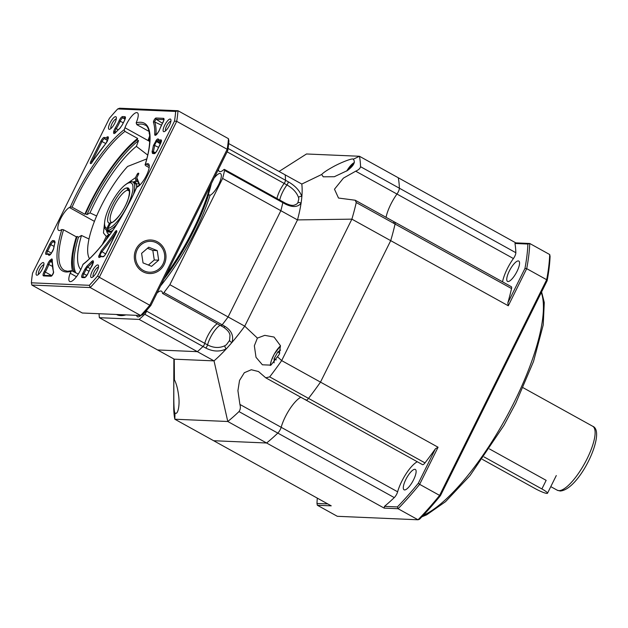 <?xml version="1.0" encoding="UTF-8"?>
<svg xmlns="http://www.w3.org/2000/svg" width="628" height="628" viewBox="0 0 628 628"><rect width="100%" height="100%" fill="white"/><g stroke="black" fill="none" stroke-linecap="round" stroke-linejoin="round"><path stroke-width="0.94" d="M482.32 459.335L535.268 488.663A9.97 1.413 -153.6 0 0 546.894 493.412A9.97 1.413 -153.6 0 0 547.506 493.231A9.97 1.413 -153.6 0 0 541.885 488.945L484.031 456.901M257.401 338.092L264.765 335.352L274.051 337.055L280.457 345.706L279.209 354.475L270.927 365.143L262.386 364.79L256.012 357.293L254.348 345.777L257.401 338.092L244.739 326.168A116.329 34.964 119 0 1 231.999 342.401A116.329 34.964 119 0 1 226.253 348.893C219.706 351.978 212.876 351.688 205.764 348.03L202.993 346.499A2.661 0.801 -61 0 0 204.296 344.615A2.661 0.801 -61 0 0 204.783 343.359L146.544 311.103A14.954 4.498 119 0 1 146.811 310.146M205.764 348.03A2.661 0.801 -61 0 0 207.067 346.146A2.661 0.801 -61 0 0 207.554 344.89L204.783 343.359A14.954 4.498 -61 0 1 217.327 323.765A14.954 4.498 -61 0 0 204.783 343.359A2.661 0.801 -61 0 1 204.296 344.615A2.661 0.801 -61 0 1 202.993 346.499A116.329 34.964 119 0 1 197.38 351.664A116.329 34.964 119 0 0 202.993 346.499L144.754 314.243A2.661 0.801 -61 0 0 146.057 312.359A2.661 0.801 -61 0 0 146.544 311.103M140.915 315.429A12.466 3.744 119 0 1 137.43 316.779A12.466 3.744 119 0 1 136.645 315.342M214.886 176.499A96.39 28.966 119 0 1 214.713 177.402A12.466 3.744 119 0 1 220.506 173.595A12.466 3.744 119 0 1 218.607 184.679A12.466 3.744 119 0 1 210.058 195.308L208.677 194.539A12.466 3.744 119 0 1 208.253 194.696M277.678 356.932L281.666 360.605L351.884 219.148A169.505 50.947 119 0 0 356.241 202.538L355.22 200.238L338.508 198.04L334.481 189.209L343.43 178.117L355.699 171.193C358.549 169.945 360.166 168.445 360.55 166.703A169.505 50.947 119 0 0 359.444 156.262L353.258 159.245C355.731 161.977 353.776 165.745 347.402 170.549L334.332 176.719L323.247 176.806L321.654 174.498L301.801 184.051L285.159 174.843A116.329 34.964 119 0 1 285.505 180.267L288.283 181.806C295.246 185.778 299.776 190.7 301.864 196.572A116.329 34.964 119 0 1 301.063 203.276A116.329 34.964 119 0 1 297.491 219.91L351.884 219.148L390.71 240.65L320.492 382.114A169.505 50.947 119 0 1 308.521 398.387A4.985 1.499 119 0 1 306.024 400.122A4.985 1.499 119 0 1 305.718 399.557M227.124 151.835L284.17 183.423A2.661 0.801 -61 0 0 285.505 180.267A116.329 34.964 119 0 0 285.159 174.843L228.671 143.553M297.813 202.923A2.661 2.12 -144.8 0 1 301.063 203.276C297.774 207.248 292.617 207.546 285.591 204.186A2.661 0.801 -61 0 0 285.473 203.221C293.417 206.957 294.461 204.838 296.612 204.155L297.813 202.923L298.818 198.88L298.481 197.365C296.651 192.411 292.805 188.282 286.941 184.962L284.17 183.423A14.954 4.498 -61 0 0 276.956 198.503A14.954 4.498 -61 0 1 284.17 183.423A2.661 0.801 -61 0 0 285.505 180.267L228.066 148.451M285.591 204.186L282.82 202.648A2.661 0.801 -61 0 0 282.702 201.69A2.661 0.801 -61 0 0 281.941 201.996M285.473 203.221L282.702 201.69A2.661 0.801 -61 0 1 282.82 202.648L224.581 170.392A116.329 34.964 119 0 1 222.618 178.438L280.849 210.694L228.105 316.952L244.739 326.168L297.491 219.91L280.849 210.694A116.329 34.964 119 0 0 282.82 202.648A116.329 34.964 119 0 1 280.849 210.694L228.105 316.952A116.329 34.964 119 0 1 222.171 324.825L224.942 326.364C231.544 330.611 233.891 335.956 231.999 342.401A2.661 1.586 -160.2 0 1 229.589 340.376L229.989 335.525C229.887 332.934 227.768 330.179 223.639 327.259A2.661 0.801 119 0 0 224.942 326.364M220.687 325.375A2.661 0.801 -61 0 0 220.86 325.72A2.661 0.801 -61 0 0 222.171 324.825A116.329 34.964 119 0 0 228.105 316.952L169.866 284.696A116.329 34.964 119 0 1 163.932 292.57L222.171 324.825A2.661 0.801 -61 0 1 220.86 325.72L223.639 327.259M220.098 325.296A14.954 4.498 119 0 0 210.286 337.833A14.954 4.498 119 0 0 207.554 344.89C213.512 347.998 219.274 348.289 224.824 345.761A2.661 1.28 -118.7 0 0 226.253 348.893A116.329 34.964 119 0 1 214.022 360.88L197.38 351.664L157.612 349.953L99.381 317.697A116.329 34.964 119 0 1 99.067 313.717M174.082 378.205L174.427 379.822C176.35 383.551 177.732 388.701 178.572 395.255C180.103 405.319 177.779 416.011 174.765 412.761C174.168 411.073 173.854 406.049 173.815 397.689C173.823 385.969 173.626 373.848 174.427 379.822L174.254 359.169L157.612 349.953L197.38 351.664L139.149 319.416L99.381 317.697M144.754 314.243A116.329 34.964 119 0 1 139.149 319.416M157.024 293.048A14.954 4.498 119 0 1 161.49 291.172A14.954 4.498 119 0 1 162.456 293.127A2.661 0.801 -61 0 0 162.628 293.472A2.661 0.801 -61 0 0 163.932 292.57M222.618 178.438L169.866 284.696M224.581 170.392A2.661 0.801 -61 0 0 224.463 169.434A2.661 0.801 -61 0 0 223.701 169.741A14.954 4.498 119 0 1 219.407 171.468A14.954 4.498 119 0 1 218.426 169.356M210.058 195.308A96.39 28.966 119 0 1 160.572 285.905M125.914 314.879A96.39 28.966 119 0 1 116.47 314.471M208.677 194.539A96.39 28.966 119 0 1 163.939 279.122M121.871 314.707A96.39 28.966 119 0 1 117.051 314.495M112.129 231.324A28.252 8.494 119 0 1 106.485 230.099M109.978 234.401A29.916 8.988 119 0 1 108.448 234.04A29.916 8.988 119 0 1 106.705 231.332A29.916 8.988 119 0 1 106.697 231.277M139.369 185.59L137.077 186.124L136.621 186.783M136.15 184.695L136.606 184.043L139.196 183.674M132.979 182.089L134.219 181.665A29.916 8.988 119 0 1 137.438 181.704A29.916 8.988 119 0 1 138.898 183.509M137.077 186.124A28.252 8.494 119 0 1 137.124 187.089M133.05 182.128A28.252 8.494 119 0 1 136.606 184.043M89.49 258.658A61.489 18.479 119 0 1 127.602 166.451L146.764 158.915M104.75 221.197L103.463 232.933L106.289 236.497L102.254 244.622M135.86 181.343L135.499 177.661L137.132 174.364A1.327 0.4 119 0 1 138.16 173.202L138.6 173.226A1.327 0.4 119 0 1 138.662 173.242A1.327 0.4 119 0 1 138.458 174.419L136.818 177.716L136.92 181.005M105.967 239.872L107.616 236.552L108.566 236.364M109.657 234.856L107.616 236.552M106.289 236.497L108.463 234.77M514.968 243.483L515.847 242.879L398.27 177.763A169.505 50.947 119 0 1 399.369 188.204A4.985 1.499 119 0 1 398.278 191.838A4.985 1.499 119 0 1 396.959 194.044L513.421 258.548A4.985 1.499 -61 0 0 514.748 256.342A4.985 1.499 -61 0 0 515.839 252.707A169.505 50.947 -61 0 0 514.968 243.483L527.889 244.041A191.446 57.541 119 0 1 524.953 268.446L507.817 302.971A169.505 50.947 -61 0 0 511.53 288.55A4.985 1.499 -61 0 0 511.325 286.698L394.855 222.186A4.985 1.499 119 0 1 395.059 224.047A169.505 50.947 119 0 1 390.71 240.65L320.492 382.114A169.505 50.947 119 0 1 308.521 398.387A4.985 1.499 119 0 1 306.024 400.122L422.495 464.634A4.985 1.499 -61 0 0 424.991 462.891A169.505 50.947 -61 0 0 435.44 448.769L418.303 483.293A191.446 57.541 119 0 1 397.391 506.922L398.074 508.719L418.036 519.78L337.315 516.302L317.352 505.25L331.239 505.846L213.661 440.723L266.602 442.999L384.179 508.123L398.074 508.719A192.772 57.941 119 0 0 419.645 484.345L439.608 495.406L546.674 279.719L526.711 268.658L508.288 305.773L390.71 240.65A169.505 50.947 119 0 0 395.059 224.047A4.985 1.499 119 0 0 394.855 222.186A4.985 1.499 119 0 0 393.513 222.689M384.179 508.123L384.469 506.364A169.505 50.947 -61 0 0 394.274 497.596A4.985 1.499 -61 0 0 396.763 494.024A4.985 1.499 -61 0 0 397.634 491.803L281.171 427.291A4.985 1.499 119 0 1 280.292 429.521A4.985 1.499 119 0 1 277.811 433.092A169.505 50.947 119 0 1 266.602 442.999L213.661 440.723L174.835 419.221A169.505 50.947 119 0 1 173.736 408.781L173.728 399.07M509.292 271.068A11.634 3.493 -61 0 0 507.518 281.407A11.634 3.493 -61 0 0 517.017 271.398A11.634 3.493 -61 0 0 518.791 261.06A11.634 3.493 -61 0 0 509.292 271.068M405.845 479.462A11.634 3.493 -61 0 0 404.071 489.801A11.634 3.493 -61 0 0 413.569 479.792A11.634 3.493 -61 0 0 415.344 469.446A11.634 3.493 -61 0 0 405.845 479.462M435.44 448.769L438.069 447.23L281.666 360.605A169.505 50.947 119 0 1 269.695 376.886L265.746 377.813L258.477 371.525L251.31 369.743L244.331 372.71L239.527 380.474L237.918 390.679L239.912 404.44L281.171 427.291A23.267 6.994 -61 0 1 285.261 416.906A23.267 6.994 -61 0 1 300.828 397.249A23.267 6.994 -61 0 0 281.171 427.291A4.985 1.499 119 0 1 277.811 433.092A169.505 50.947 119 0 1 266.602 442.999L227.783 421.498L214.022 360.88L174.254 359.169M355.699 171.193L396.959 194.044A23.267 6.994 -61 0 0 386.071 217.319A23.267 6.994 -61 0 1 390.781 204.343A23.267 6.994 -61 0 1 396.959 194.044A4.985 1.499 119 0 0 399.369 188.204L515.839 252.707M513.421 258.548A23.267 6.994 -61 0 0 502.541 281.831M515.847 242.879L529.742 243.483L549.704 254.536L550.073 256.326A191.446 57.541 119 0 1 547.137 280.732L440.487 495.578L439.608 495.406A192.772 57.941 -61 0 1 418.036 519.78L419.575 519.207A191.446 57.541 119 0 0 440.487 495.578M417.298 461.753A23.267 6.994 -61 0 0 397.634 491.803M438.069 447.23L419.645 484.345L418.303 483.293M508.288 305.773L507.817 302.971M527.889 244.041L529.742 243.483A192.772 57.941 119 0 1 526.711 268.658L524.953 268.446M547.137 280.732L546.674 279.719A192.772 57.941 -61 0 0 549.704 254.536M327.769 503.923L316.983 503.46A191.446 57.541 119 0 1 317.297 498.122M317.352 505.25L316.983 503.46M384.469 506.364L397.391 506.922M211.424 183.462A95.393 28.668 119 0 1 193.424 230.735A95.393 28.668 119 0 1 164.717 277.552M210.286 185.755A96.39 28.966 119 0 1 192.922 230.295A96.39 28.966 119 0 1 166.271 274.428M149.158 167.597L145.712 165.682L145.201 164.732L146.198 164.167A13.298 3.996 119 0 1 148.389 163.837A13.298 3.996 119 0 1 146.355 175.659A13.298 3.996 119 0 1 137.689 186.767L136.566 187.466C123.104 218.481 100.331 251.106 83.163 264.145L82.111 266.5A13.298 3.996 119 0 1 80.557 270.056A13.298 3.996 119 0 1 69.7 281.493A13.298 3.996 119 0 1 70.179 273.227L71.561 270.699L78.296 274.067M137.139 139.879L138.521 140.648A81.428 24.476 -61 0 0 91.759 204.406A81.428 24.476 -61 0 0 86.978 214.595L85.589 213.826A81.428 24.476 119 0 1 90.369 203.637A81.428 24.476 119 0 1 137.139 139.879L137.673 138.45L124.917 131.385L124.242 129.627L124.948 127.743A13.298 3.996 119 0 1 137.359 112.75A13.298 3.996 119 0 1 136.888 121.016L136.174 122.9L136.857 124.658L149.056 131.417M137.673 138.45A83.092 24.971 -61 0 0 89.82 203.613A83.092 24.971 -61 0 0 84.835 214.25L85.589 213.826M42.398 268.988A7.144 2.151 119 0 1 37.335 275.142A7.144 2.151 119 0 1 37.656 268.784A7.144 2.151 119 0 1 43.905 263.281A7.144 2.151 119 0 1 42.398 268.988M43.882 264.796A5.487 1.649 -61 0 0 39.595 269.577A5.487 1.649 -61 0 0 38.606 274.318M96.995 271.335A7.144 2.151 119 0 1 91.924 277.498A7.144 2.151 119 0 1 92.253 271.131A7.144 2.151 119 0 1 98.502 265.628A7.144 2.151 119 0 1 96.995 271.335M98.478 267.143A5.487 1.649 -61 0 0 94.184 271.924A5.487 1.649 -61 0 0 93.195 276.673M169.403 125.459A7.144 2.151 119 0 1 164.34 131.621A7.144 2.151 119 0 1 164.662 125.255A7.144 2.151 119 0 1 170.91 119.752A7.144 2.151 119 0 1 169.403 125.459M170.887 121.267A5.487 1.649 -61 0 0 166.601 126.047A5.487 1.649 -61 0 0 165.611 130.797M114.814 123.112A7.144 2.151 119 0 1 109.743 129.266A7.144 2.151 119 0 1 110.065 122.907A7.144 2.151 119 0 1 116.321 117.405A7.144 2.151 119 0 1 114.814 123.112M116.298 118.92A5.487 1.649 -61 0 0 112.004 123.7A5.487 1.649 -61 0 0 111.015 128.442M52.265 266.296L48.796 264.521A0.997 0.44 -159.9 0 0 47.571 264.364A4.255 1.28 119 0 1 49.832 260.487L51.865 258.877L52.336 259.788A0.997 0.816 -177.5 0 0 52.171 260.204L53.459 272.56A0.997 0.918 -18.2 0 1 53.584 271.846A2.591 0.777 119 0 1 53.05 273.965A2.591 0.777 119 0 1 51.056 276.226A0.997 0.942 -87.5 0 1 51.739 275.7M157.228 133.756L156.741 134.298C155.454 135.64 154.778 135.695 154.724 134.455A92.968 27.938 -61 0 0 153.475 122.397A2.591 0.777 119 0 1 154.26 119.799A2.591 0.777 119 0 1 156.011 118.017L163.57 118.347C164.301 118.614 164.151 119.893 163.107 122.177A4.255 1.28 119 0 1 162.785 122.782A16.516 4.961 -61 0 0 159.496 129.878A4.255 1.28 119 0 1 158.963 131.103L157.228 133.756A0.997 0.565 -138.5 0 1 157.314 133.552A0.997 0.565 -138.5 0 1 157.479 133.45M51.072 253.712L50.585 254.261A4.255 1.28 119 0 1 48.678 255.101A16.516 4.961 -61 0 0 47.296 254.238A16.516 4.961 -61 0 0 46.323 254.387C45.31 254.442 45.381 253.178 46.535 250.596L49.706 244.206C51.08 241.678 52.234 240.453 53.168 240.54A24.83 7.465 -61 0 0 54.573 240.783L54.981 242.479A92.968 27.938 -61 0 0 53.678 248.649L51.072 253.712A0.997 0.565 -138.5 0 1 51.151 253.516A0.997 0.565 -138.5 0 1 51.323 253.414M93.446 261.798L92.473 265.047A4.255 1.28 119 0 1 91.79 266.264A16.516 4.961 -61 0 0 88.046 273.345A4.255 1.28 119 0 1 87.763 273.957C86.546 276.226 85.447 277.466 84.482 277.662A0.997 0.942 -87.5 0 1 85.275 277.129L82.967 277.026A0.997 0.942 -87.5 0 0 82.087 277.56C81.295 277.215 81.538 275.771 82.818 273.219A24.83 7.465 -61 0 0 84.38 270.221A24.83 7.465 -61 0 0 84.866 269.224L87.111 265.966A92.968 27.938 -61 0 0 91.672 261.476L92.999 260.651L93.446 261.798A0.997 0.761 -173.1 0 0 93.329 262.433M108.346 137.909L107.364 141.159L105.849 143.545A92.968 27.938 -61 0 0 92.049 162.291A2.591 0.777 119 0 1 90.44 163.555A2.591 0.777 119 0 1 90.872 161.278L100.896 141.08C102.301 138.505 103.463 137.289 104.381 137.43A16.516 4.961 -61 0 0 107.333 136.943A4.255 1.28 119 0 1 107.89 136.763A4.255 1.28 119 0 1 108.346 137.909A0.997 0.761 -173.1 0 0 108.22 138.537M125.474 118.04L124.242 121.023A4.255 1.28 119 0 0 124.509 120.513C125.553 118.229 125.71 116.949 124.972 116.682L122.578 116.58C121.455 116.855 120.27 118.299 119.014 120.898A16.516 4.961 -61 0 1 117.923 123.245L115.269 127.979L118.19 129.831M74.269 271.838A81.428 24.476 119 0 1 77.079 236.426L76.326 236.85L63.569 229.785L61.858 229.51L60.861 230.076A13.298 3.996 119 0 1 58.671 230.405A13.298 3.996 119 0 1 60.257 219.51A13.298 3.996 119 0 1 69.37 207.476L70.367 206.91L72.079 207.185L84.835 214.25M164.151 264.521A16.783 15.833 -87.5 0 1 142.76 271.649A16.783 15.833 -87.5 0 1 136.143 249.01A16.783 15.833 -87.5 0 1 157.534 241.882A16.783 15.833 -87.5 0 1 164.151 264.521M136.857 124.658A83.092 24.971 119 0 1 144.895 125.051C149.252 125.576 153.106 139.534 145.06 164.889L145.201 164.732A84.419 25.371 119 0 0 136.174 122.9M80.784 269.593A74.779 22.475 119 0 1 81.499 235.484L89.019 238.985M96.649 215.977L90.008 212.884A74.779 22.475 119 0 1 136.362 146.379L147.706 155.061M149.802 140.805L148.302 139.651A74.779 22.475 119 0 1 149.841 139.353M77.079 236.426L78.469 237.196A81.428 24.476 -61 0 0 75.658 272.607M81.499 235.484L78.469 237.196M86.978 214.595L90.008 212.884M136.362 146.379L138.521 140.648M149.747 135.813L148.302 139.651M149.464 133.371L149.072 133.152A81.428 24.476 119 0 1 149.409 133.058M149.307 132.524L149.072 133.152M150.885 305.428L149.77 305.239L227.179 149.291A132.948 39.956 119 0 0 228.459 138.686L228.906 140.915A131.283 39.454 119 0 1 227.744 150.594L150.885 305.428A131.283 39.454 119 0 1 142.587 314.801L140.68 315.515L90.212 287.561A132.948 39.956 -61 0 0 99.303 277.286L97.638 275.935L174.498 121.11A131.283 39.454 -61 0 0 175.659 111.431L117.719 108.934A131.283 39.454 -61 0 0 109.421 118.307L32.562 273.133A131.283 39.454 -61 0 0 31.4 282.812L89.349 285.308A131.283 39.454 -61 0 0 97.638 275.935M51.056 276.226L43.497 275.896C42.688 275.535 42.947 274.059 44.274 271.461A16.516 4.961 -61 0 0 45.506 269.122L47.571 264.364M116.188 232.964L106.163 253.163C104.766 255.737 103.604 256.954 102.678 256.813A16.516 4.961 -61 0 0 99.726 257.299A4.255 1.28 119 0 1 98.714 256.334L101.21 250.698A92.968 27.938 -61 0 0 115.01 231.952A2.591 0.777 119 0 1 116.47 230.625A2.591 0.777 119 0 1 116.188 232.964L116.149 233.043M158.382 139.141A16.516 4.961 -61 0 0 160.737 139.856C161.757 139.801 161.686 141.065 160.525 143.647L157.353 150.037C155.98 152.565 154.826 153.789 153.891 153.703A24.83 7.465 -61 0 0 152.871 153.452A24.83 7.465 -61 0 0 152.494 153.46L152.078 151.764A92.968 27.938 -61 0 0 153.389 145.594L156.474 139.981A4.255 1.28 119 0 1 158.021 138.921A4.255 1.28 119 0 1 158.382 139.141A0.997 0.934 150.3 0 0 158.342 140.099L159.222 141.049A17.513 5.267 -61 0 0 161.129 141.159A3.258 0.981 119 0 1 161.294 141.127M124.242 121.023A24.83 7.465 -61 0 0 122.193 125.019L119.948 128.277A92.968 27.938 -61 0 0 115.387 132.767C114.139 133.945 113.542 133.835 113.613 132.445L113.676 131.88A4.255 1.28 119 0 1 115.269 127.979M76.326 236.85A83.092 24.971 -61 0 0 72.534 270.88M89.349 285.308L90.212 287.561L31.847 285.049L82.315 313.003L140.68 315.515A132.948 39.956 119 0 0 149.77 305.239L99.303 277.286L176.711 121.337A132.948 39.956 -61 0 0 177.991 110.732L175.659 111.431M174.498 121.11L176.711 121.337L227.179 149.291L227.744 150.594M31.847 285.049L31.4 282.812M117.719 108.934L119.626 108.22L177.991 110.732L228.459 138.686M489.448 448.934L546.14 480.341M140.845 244.92A15.457 14.577 -87.5 0 1 161.372 246.843A15.457 14.577 -87.5 0 1 159.449 268.611A15.457 14.577 -87.5 0 1 138.921 266.688A15.457 14.577 -87.5 0 1 140.845 244.92M141.606 253.343L148.71 247.204L157.243 250.619L158.68 260.18L151.584 266.327L143.043 262.904L141.606 253.343M157.243 250.619L152.832 250.431L147.462 248.28M148.42 265.055L154.268 259.992L158.68 260.18M154.268 259.992L152.832 250.431M274.083 362.874L274.122 358.706L277.804 351.97L280.575 350.071M274.122 358.706L276.312 359.923M277.804 351.97L279.805 353.085M108.016 228.388A25.756 7.74 -61 0 0 127.327 205.937A25.756 7.74 -61 0 0 125.545 184.64A25.756 7.74 -61 0 0 110.238 205.199A25.756 7.74 -61 0 0 104.625 222.406A25.756 7.74 -61 0 0 106.917 228.341L109.484 223.168C101.964 222.147 118.794 188.267 126.982 187.921L128.112 187.913L128.732 190.221A18.283 5.495 119 0 1 129.023 190.347C129.745 188.95 130.004 197.655 125.302 205.882C120.395 216.652 111.415 223.835 111.729 222.336L110.583 223.215L108.016 228.388L108.087 230.303L110.057 231.394A27.42 8.242 -61 0 0 112.742 230.437M111.344 222.343L111.313 222.328A18.283 5.495 119 0 1 114.1 206.078A18.283 5.495 119 0 1 127.633 190.174L129.392 191.148M136.661 187.356A27.42 8.242 -61 0 0 134.839 183.117L132.869 182.026A27.42 8.242 119 0 1 133.521 194.123M125.545 184.64L126.778 183.737A27.42 8.242 119 0 1 132.869 182.026M116.894 224.133A27.42 8.242 119 0 1 108.087 230.303M106.297 229.997L108.267 231.088A27.42 8.242 -61 0 0 108.958 231.347L106.988 230.256A27.42 8.242 119 0 1 106.297 229.997A27.42 8.242 119 0 1 104.515 223.929L104.625 222.406M106.988 230.256L106.917 228.341M108.958 231.347L109.178 230.908M109.484 223.168L111.603 222.453M127.633 190.174L126.982 187.921M127.005 187.858L127.939 188.376M224.824 345.761L226.41 344.756L229.589 340.376M175 412.91L174.835 419.221L227.783 421.498A169.505 50.947 119 0 0 238.985 411.591L394.274 497.596M321.654 174.498C323.263 172.724 326.819 170.314 332.306 167.26C340.478 162.566 353.274 157.675 353.258 159.245L353.156 159.174M301.801 184.051A116.329 34.964 119 0 1 301.864 196.572A2.661 1.766 164.3 0 0 298.481 197.365M279.06 171.46L306.503 153.978L359.444 156.262L398.27 177.763A169.505 50.947 119 0 1 399.369 188.204L360.55 166.703M239.912 404.44C240.728 407.282 240.422 409.668 238.985 411.591M546.156 480.349L541.885 488.945M135.499 177.661L124.587 185.386M139.84 185.087L136.818 177.716M138.129 182.206A29.916 8.988 119 0 1 138.788 182.45L137.438 181.704M137.132 174.364L138.191 174.953M138.16 173.202L138.749 173.524M423.256 515.36A132.948 39.956 -61 0 0 514.254 402.069A132.948 39.956 -61 0 0 541.281 292.522M424.991 462.891L269.695 376.886M511.53 288.55L356.241 202.538M146.198 164.167L149.268 165.871M72.079 207.185A83.092 24.971 119 0 1 77.063 196.548A83.092 24.971 119 0 1 124.917 131.385M49.832 260.487A0.997 0.565 41.5 0 0 50.53 261.554A3.258 0.981 119 0 0 48.796 264.521A17.513 5.267 119 0 1 46.613 269.561A17.513 5.267 119 0 1 45.302 272.05L51.802 275.653M44.274 271.461L45.302 272.05A3.258 0.981 119 0 0 44.51 275.37M48.678 255.101A0.997 0.934 -29.7 0 1 49.973 254.701A17.513 5.267 -61 0 0 49.18 253.94L47.163 253.94M84.866 269.224L85.989 269.624A25.826 7.764 119 0 1 85.487 270.66A25.826 7.764 119 0 1 83.862 273.777L86.852 275.433M82.818 273.219L83.862 273.777A3.258 0.981 119 0 0 83.1 277.034M156.474 139.981A0.997 0.565 41.5 0 0 157.173 141.041A3.258 0.981 119 0 1 158.358 140.232A3.258 0.981 119 0 1 158.429 140.24M154.912 153.193A0.997 0.95 116.7 0 0 153.891 153.703M122.146 125.121L124.242 121.031M119.014 120.898L120.183 121.196A17.513 5.267 119 0 1 119.03 123.685A17.513 5.267 119 0 1 116.219 128.701A3.258 0.981 119 0 0 114.995 131.692L115.897 132.123M70.367 206.91A84.419 25.371 119 0 1 75.517 195.912A84.419 25.371 119 0 1 124.242 129.627M70.886 271.343A84.419 25.371 119 0 1 66.372 271.979A84.419 25.371 119 0 1 61.858 229.51M161.286 141.253L161.129 141.159A0.997 0.903 72.2 0 1 160.737 139.856M70.179 273.227L76.459 276.705M69.37 207.476L94.451 221.37M124.948 127.743L149.762 141.488M52.336 259.788A92.968 27.938 -61 0 0 53.584 271.846M84.482 277.662L82.087 277.56M136.7 187.332A84.419 25.371 119 0 1 82.818 264.616M71.561 270.699L67.534 271.265L64.378 270.425A83.092 24.971 119 0 1 63.569 229.785M50.319 259.945A0.997 0.565 41.5 0 0 51.017 261.005A3.258 0.981 119 0 1 52.171 260.188L52.367 260.243M52.116 262.52L50.53 261.554L51.017 261.005L52.124 261.68M43.497 275.896A0.997 0.942 -87.5 0 1 44.368 275.362L51.763 275.684M98.784 255.769A0.997 0.761 6.9 0 1 100.103 255.588A3.258 0.981 119 0 1 101.964 251.695A0.997 0.495 -140.8 0 1 101.21 250.698M98.714 256.334A0.997 0.761 6.9 0 1 100.033 256.153L100.103 255.588L101.469 256.24M99.726 257.299A0.997 0.848 -120.9 0 1 100.04 256.907L100.252 257.001M100.111 256.868A3.258 0.981 119 0 1 100.033 256.153L100.786 256.514M102.678 256.813A0.997 0.95 -58.7 0 1 103.73 256.31M106.163 253.163L103.965 256.389M115.01 231.952L115.905 232.76A1.594 0.479 119 0 1 116.494 232.077M105.685 253.948L101.964 251.695A93.957 28.236 -61 0 0 115.905 232.76L116.164 232.91M156.137 134.745A3.258 0.981 119 0 1 156.042 134.219A0.997 0.816 -177.5 0 0 154.724 134.455M163.57 118.347A0.997 0.942 92.5 0 0 163.877 119.634L156.341 119.328A0.997 0.942 92.5 0 1 156.011 118.017M153.475 122.397A0.997 0.918 -18.2 0 1 154.786 122.028A1.594 0.479 119 0 1 155.265 120.427A1.594 0.479 119 0 1 156.341 119.328L162.448 123.308M156.505 134.439L156.042 134.219A93.957 28.236 -61 0 0 154.786 122.028L161.49 125.153M49.706 244.206L50.813 244.645A3.258 0.981 119 0 1 53.459 241.835A0.997 0.95 -63.3 0 1 53.168 240.54M46.535 250.596L47.642 251.035L50.813 244.645L54.024 246.38M46.323 254.387A0.997 0.903 -107.8 0 1 46.849 253.9M47.037 253.845A3.258 0.981 119 0 1 47.642 251.035L51.488 253.115M53.678 248.649A0.997 0.707 -169.6 0 0 53.545 249.19M54.981 242.479A0.997 0.644 -166.6 0 0 54.864 242.981M54.573 240.783A0.997 0.934 85.8 0 0 54.919 242.094A25.826 7.764 119 0 1 53.459 241.835L54.84 242.738L53.529 248.931L52.744 251.082L50.122 254.842M93.384 262.363A0.997 0.761 -173.1 0 0 93.227 262.708L87.7 273.973L85.353 277.129M91.672 261.476A0.997 0.636 44.1 0 0 92.316 262.598A3.258 0.981 119 0 1 93.305 261.962M87.111 265.966A0.997 0.699 46.9 0 0 87.716 267.128A93.957 28.236 -61 0 0 92.316 262.598L93.148 263.108M88.972 271.225L85.989 269.624A3.258 0.981 119 0 1 87.716 267.128L90.275 268.737M157.353 150.037L155.155 153.263M155.995 140.531A0.997 0.565 41.5 0 0 156.686 141.59L157.173 141.041L160.69 143.192M153.389 145.594A0.997 0.707 10.4 0 1 154.692 145.476A3.258 0.981 119 0 1 156.686 141.59L160.376 143.843M152.078 151.764A0.997 0.644 13.4 0 1 153.365 151.709A93.957 28.236 -61 0 0 154.692 145.476L158.617 147.376M152.494 153.46A0.997 0.934 -94.2 0 1 153.499 152.942M153.42 152.918A3.258 0.981 119 0 1 153.365 151.709L155.469 152.737M108.275 138.474A0.997 0.761 -173.1 0 0 108.118 138.812L105.904 143.38L91.241 163.115L91.743 163.147M107.333 136.943A0.997 0.848 59.1 0 0 107.804 138.207A3.258 0.981 119 0 1 108.197 138.074M104.381 137.43A0.997 0.95 121.3 0 0 104.672 138.725A17.513 5.267 -61 0 0 107.804 138.207L108.165 138.443M100.896 141.08L102.003 141.528A3.258 0.981 119 0 1 104.672 138.725L107.561 140.617M90.872 161.278L91.978 161.726L102.003 141.528L105.763 143.553M91.633 162.754A1.594 0.479 119 0 1 91.978 161.726L92.269 161.875M124.972 116.682A0.997 0.942 92.5 0 0 125.278 117.97L122.915 117.891A0.997 0.942 92.5 0 1 122.578 116.58M123.245 122.805L120.183 121.196A3.258 0.981 119 0 1 122.915 117.891L124.996 119.242M113.676 131.88A0.997 0.761 6.9 0 1 114.995 131.692L115.505 132.532A0.997 0.636 -135.9 0 1 115.733 132.406M113.613 132.445A0.997 0.761 6.9 0 1 114.924 132.257A3.258 0.981 119 0 0 115.002 132.971M115.387 132.767A0.997 0.636 -135.9 0 1 115.505 132.532L115.144 133.112M119.948 128.277A0.997 0.699 -133.1 0 1 120.333 127.884M558.865 490.641A36.557 10.99 -61 0 0 585.861 461.156A36.557 10.99 -61 0 0 592.667 426.239C606.891 431.46 579.503 489.793 560.184 491.018L557.24 490.209A36.557 10.99 -61 0 0 558.865 490.641M270.346 365.394A13.463 4.043 119 0 1 271.375 360.59A13.463 4.043 119 0 1 280.496 345.918M346.719 171.028A13.463 4.043 119 0 1 353.297 163.154A13.463 4.043 119 0 1 354.31 162.581M128.081 187.968C130.922 189.876 130.027 195.834 125.404 205.851C120.089 215.851 115.152 221.637 110.583 223.215M279.727 200.042A14.954 4.498 119 0 1 282.702 191.956A14.954 4.498 119 0 1 286.941 184.962A2.661 0.801 119 0 0 288.283 181.806M547.506 493.231L556.29 475.553M162.628 293.472L220.86 325.72M282.702 201.69L224.463 169.434M106.415 230.06L106.705 231.332M109.735 234.754L108.448 234.04M138.819 182.473L139.322 185.558M541.595 291.902L544.28 302.508L543.22 324.951L533.502 361.532L515.753 403.207L503.907 425.415L469.98 475.655L445.527 501.686L426.624 514.858L421.867 516.836M53.459 272.56L51.928 275.692M116.887 231.968L116.588 231.559L106.101 253.178M164.065 119.705L158.9 131.119L156.278 134.879M93.501 262.009L93.227 262.708M155.077 153.232L153.248 152.926M108.393 138.121L108.118 138.812M100.04 256.907L103.777 256.287M55.138 242.141L54.848 242.706M161.482 141.174L157.29 150.053M122.052 125.208L120.097 128.01L115.505 132.532M49.18 253.94L50.295 254.45M159.222 141.049L161.051 142.242M523.061 387.688L592.667 426.239M550.787 486.629L557.24 490.209M280.481 345.84L274.185 354.255L271.296 360.684L270.252 365.425M354.357 162.393L346.664 171.067M173.877 358.965L173.721 400.468M355.22 200.238L394.855 222.186M265.746 377.813L306.024 400.122"/></g></svg>
